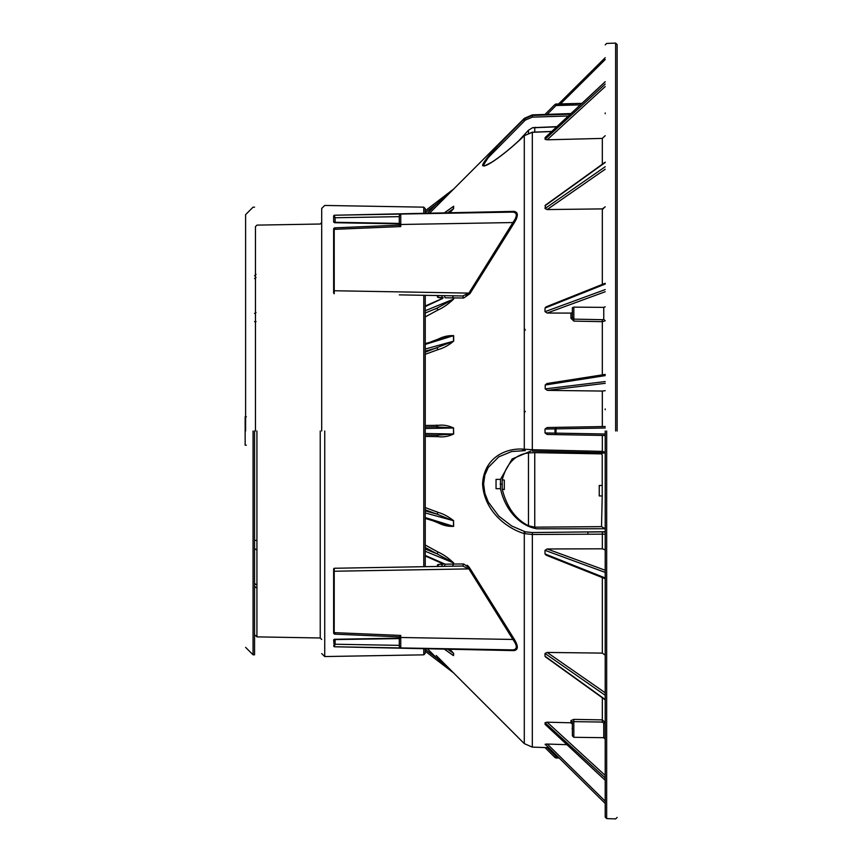 <?xml version="1.0" encoding="UTF-8"?>
<svg xmlns="http://www.w3.org/2000/svg" width="862" height="862" viewBox="0 0 862 862"><rect width="100%" height="100%" fill="white"/><g stroke="black" fill="none" stroke-linecap="round" stroke-linejoin="round"><path stroke-width="1.29" d="M245.605 431L245.605 214.638L245.605 431M253.062 431L253.062 654.818L253.062 431M254.559 431L254.559 654.818L254.559 431M246.349 416.82L245.153 416.82L245.153 445.18L246.349 445.18M255.454 431L255.454 226.62L255.454 431M423.781 213.668L423.781 207.16L425.257 208.647L425.257 213.636M425.257 295.321L425.257 566.679M425.257 648.364L425.257 653.353L423.781 654.84L423.781 648.332M321.698 431L321.698 208.432L321.698 431M423.792 566.7L423.792 295.3M256.919 431L256.93 636.878L256.919 431M254.559 275.818L256.046 274.331M256.046 587.668L254.559 586.182M605.21 431L605.21 817.101L605.21 431M606.676 431L606.654 818.588L606.676 431M617.138 431L617.138 44.587L617.138 431M615.63 431L615.619 43.1L615.63 431M534.752 452.647L528.471 452.938C515.368 454.468 506.619 463.39 502.212 479.714L502.212 489.088C506.63 506.931 515.39 519.172 528.471 525.798L534.752 527.156L534.752 452.647L601.504 453.875L603.497 452.841M556.669 126.854L532.436 127.781L528.471 130.237L518.655 140.894M545.258 744.8L545.204 744.208L547.348 744.057L566.927 744.682M547.154 747.613L556.022 756.48L554.988 757.536L545.01 747.559L548.113 747.645M557.035 756.513L556.022 756.48L556.001 757.978L554.999 757.547M545.366 724.543L545.01 722.712L547.154 722.194L570.935 722.798L570.935 720.578L572.379 721.936L573.833 721.656L573.833 737.301L572.379 735.836L572.379 721.936M572.379 724.166L570.935 722.798M570.935 720.578L573.844 719.382L573.833 721.656L602.312 722.054L602.322 697.789M605.21 739.133L603.756 737.689L603.756 723.196L602.312 722.054M603.756 723.196L605.21 722.518L602.322 719.889L573.844 719.382M545.387 656.822L605.21 699.858M605.21 699.524L545.01 656.219L545.01 653.461L547.154 652.437L602.322 653.105L602.322 577.583M546.174 555.193L545.01 553.943L545.01 550.333L547.154 548.965L602.322 548.803L602.355 531.876L605.21 532.059L605.21 534.149L532.317 534.472L524.29 533.6C507.309 528.643 484.056 511.457 482.569 483.873C484.045 456.72 507.212 447.497 524.29 449.221L532.317 449.716L532.339 451.106L587.884 452.399L587.852 451.031L602.322 451.386L602.322 435.429L547.154 434.459L545.01 432.95L547.154 434.459M532.328 451.117L605.21 453.035L605.21 435.472L556.022 434.62L554.988 433.123L605.21 433.995M556.022 434.62L556.022 427.38L605.21 426.528M545.01 429.05L547.154 427.541L556.022 427.38L554.988 428.877L545.01 429.05L545.01 432.95L554.988 433.123L554.988 428.877L605.21 428.005M547.154 427.541L602.322 426.571L602.322 391.057L547.348 390.367L545.204 388.881L545.204 385.012L546.928 383.536L605.21 374.42L547.348 383.504M602.322 374.873L602.322 321.666L573.844 321.117L573.833 319.123L572.379 317.712L572.379 307.723L573.833 307.131L603.756 307.368L605.21 306.797M573.833 307.131L573.833 319.123L602.312 319.694L602.322 321.666L605.21 320.793L603.756 319.382L603.756 307.368M602.312 319.694L603.756 319.382M572.379 317.712L570.935 318.24L570.935 313.1L572.379 312.561M605.21 289.6L545.01 311.667L547.154 313.035L545.01 311.667L545.01 308.057L546.174 306.807M605.21 166.722L545.01 208.539L547.154 209.563L545.01 208.539L545.581 205.037M602.322 164.211L602.322 138.405L547.154 139.806L545.01 139.288L545.366 137.457M570.967 113.558L545.01 114.441L554.988 104.464L556.001 104.022L556.022 105.52L554.988 104.464M545.01 553.997L547.154 555.365M515.368 643.203L512.922 639.453L400.755 637.492L400.755 635.434L334.23 632.633L333.637 633.279L335.102 633.721L334.208 633.71L334.23 568.263L462.7 566.022L463.724 563.974L469.93 568.338L468.896 568.898L462.7 566.022L468.896 568.898L512.922 639.453L513.957 638.72C518.439 645.95 518.439 649.916 513.957 650.616L334.23 646.769L333.637 645.907L335.102 644.237L334.23 646.769L400.755 647.933L400.755 637.492L399.289 637.492L399.289 646.446L400.755 647.933L512.922 649.894L513.957 650.616M469.93 568.338L513.957 638.72L469.93 568.338M425.257 549.008L436.991 553.824L453.671 562.961L452.582 566.205L453.466 564.05L463.724 563.974M512.922 639.453C517.426 645.8 517.426 649.28 512.922 649.894M444.307 566.345L445.191 564.19L453.466 564.05L453.487 562.8L436.991 553.824L438.025 552.025C443.208 554.298 448.423 557.951 453.671 562.961L453.66 562.843M472.591 649.776L468.26 649.108M425.257 555.43L445.191 564.19L442.346 563.511L441.807 566.388M437.745 566.463L438.78 564.351L443.283 564.276M437.012 566.474L437.702 564.642L438.78 564.351M399.709 223.42L335.102 222.288L335.102 217.763L334.23 215.231L513.957 211.384C518.439 212.063 518.439 216.028 513.957 223.28L469.93 293.662L463.724 298.026L462.7 295.978L468.896 293.102L469.93 293.662L516.413 218.926M513.957 211.384L512.922 212.106C517.426 212.709 517.426 216.19 512.922 222.547L513.957 223.28M468.26 212.892L469.93 212.278M463.724 298.026L445.191 297.81L444.307 295.655M435.256 309.113L453.52 299.125L452.582 295.795L453.671 299.039C448.423 304.049 443.208 307.702 438.025 309.975L425.257 316.882M425.257 306.57L442.551 298.5M425.257 305.999L442.346 298.489L441.807 295.612M437.476 295.494L438.78 297.649L443.283 297.724L437.713 297.358L437.012 295.526L437.713 297.358M516.446 218.862L517.415 214.8M469.876 568.252L468.626 566.539M468.303 566.215L467.085 565.203M452.852 655.195L453.52 655.594L453.681 653.428L447.012 648.741M450.352 653.331L453.412 655.465M443.844 648.687L451.419 654.183M453.444 523.536L453.671 526.359C448.423 526.639 443.208 525.464 438.025 522.814L432.918 520.777M441.635 523.406L444.038 524.161M425.257 649.388L436.991 658.342L453.681 672.996M436.237 655.529L453.584 672.899L425.257 651.219L453.52 672.856L436.452 655.723M436.247 655.519L438.025 657.286L436.991 658.342L427.046 648.396M448.315 648.763L453.487 653.245M449.49 648.784L453.681 653.428L453.52 655.594M425.257 545.01L438.025 552.025L436.991 553.824L425.257 547.478L436.991 553.824M453.671 562.961L425.257 551.26M436.991 521.866L438.025 522.814M444.296 524.301L453.52 526.326L453.52 520.788L453.671 526.359M425.257 510.886L436.991 514.129L453.412 520.874M453.487 520.702L425.257 512.955M425.257 507.589L438.025 512.373C443.133 513.72 448.348 516.5 453.66 520.713M434.944 513.569L436.991 514.129L438.025 512.373L436.237 511.532M435.256 426.862L453.487 427.929L453.671 433.985C448.423 436.474 443.208 437.368 438.025 436.646L425.257 436.431M425.257 425.451L438.025 425.354C443.208 424.632 448.434 425.526 453.681 428.015L453.66 428.145M438.025 436.646L436.991 435.181L453.52 433.995L453.487 427.929M425.257 427.024L436.991 426.819L438.025 425.354L436.237 425.16M431.032 341.805L438.025 339.186C443.208 336.536 448.423 335.361 453.671 335.641L453.671 341.147C448.423 345.479 443.208 348.302 438.025 349.627L425.257 354.304M425.257 352.17L453.52 341.212L453.487 335.62L425.257 343.582M425.257 351.114L436.991 347.871L438.025 349.627M425.257 312.992L436.991 308.176L438.025 309.975M448.412 213.237L453.671 208.572L449.49 213.216M450.492 208.572L453.671 206.287L453.52 208.701L453.595 206.471M451.419 207.817L453.66 206.244M453.671 189.015L438.025 204.714L436.991 203.658L453.671 189.015L425.257 210.781L453.681 188.993M439.189 203.551L429.157 213.571M444.577 337.613L453.52 335.674L425.257 344.412M436.991 435.181L425.257 434.976M434.944 656.876L436.991 658.342M545.01 747.559L532.317 747.117L524.29 743.626L453.487 672.834M587.873 452.431L602.355 452.755L602.322 451.386L605.21 452.248L605.21 453.035M605.21 531.725L532.339 532.533L525.324 531.832L511.737 526.003L498.839 516.155L488.248 501.953L484.853 493.226L483.604 483.959L484.843 475.091L488.237 467.473L498.807 456.838L511.694 451.516L525.098 450.632M605.21 113.73L605.21 112.933M524.398 135.582L524.312 135.603C512.2 147.165 501.339 156.033 491.739 162.239L485.101 165.59L483.604 164.868L488.237 157.617L525.324 120.077L532.339 117.146L568.36 115.982M551.658 131.52L532.317 132.295L524.29 135.69C507.309 152.229 484.056 169.609 482.569 165.299C484.045 158.727 507.212 136.185 524.29 118.902L532.317 115.443L570.31 114.161M605.21 408.965L605.21 409.752M604.93 654.301L605.21 655.174L602.322 653.105M602.322 548.803L605.21 549.902L605.21 534.149M602.322 391.057L605.21 390.691M603.562 208.69L602.322 208.895L605.21 206.826M602.322 138.405L605.21 135.679M603.756 737.689L573.833 737.301M400.755 635.434L399.289 637.492M512.922 212.106L400.755 214.067L399.289 215.554L399.289 225.133L400.755 226.566L400.755 214.067L334.23 215.231L333.637 215.823L333.637 222.116L335.102 222.288L334.478 222.708L399.289 223.84M335.102 633.721L333.637 633.279L334.456 634.13M399.289 645.358L335.102 644.237L335.102 639.712L333.637 639.884L334.23 639.292L399.289 638.16M399.709 638.58L334.057 639.593M333.637 639.884L334.208 646.317M399.289 216.642L335.102 217.763L333.637 216.093L334.208 215.683M465.954 295.235L468.896 293.102L334.23 290.753L334.208 228.29L335.102 228.279L333.637 228.721L333.637 293.134L334.23 293.737L334.23 290.753L333.637 290.753M334.456 227.87L333.637 228.721L335.102 228.279M400.755 226.566L333.637 229.367M402.22 567.077L334.23 568.263L333.637 568.866L333.637 632.633M462.7 295.978L399.289 294.869M545.01 114.441L532.317 114.883L532.339 117.146M602.322 284.417L602.322 208.895L547.154 209.563L605.21 169.232M570.935 313.1L547.154 313.035L605.21 291.755M534.752 527.156L601.525 526.639L602.226 495.952L599.241 495.93L599.241 485.457L602.226 485.468L602.226 455.168L601.504 453.875M602.226 495.952L602.226 485.468M502.212 479.714L504.313 480.112L504.313 489.551L502.212 489.088M500.499 479.391L496.038 479.38L496.038 488.689L500.499 488.7L500.499 479.391L512.125 458.961L530.852 451.074M500.499 488.7C504.97 509.657 519.657 526.035 536.983 528.805L605.21 528.74L601.525 526.639M532.759 127.684L556.906 126.639M324.737 431L324.726 656.553L324.737 431M320.233 431L320.233 637.977L320.233 431M254.559 278.62L256.046 277.435M256.046 312.486L254.559 313.402M256.046 321.601L254.559 321.601M254.559 540.399L256.046 540.399M254.559 548.598L256.046 549.514M256.046 584.565L254.559 583.38M528.471 525.798L528.471 452.938M528.471 132.996L528.471 130.237M534.752 127.414L534.752 132.112M545.204 744.208L605.21 803.481M605.21 801.207L547.348 744.057M554.988 757.536L558.576 758.043L556.001 757.978M605.21 777.923L545.01 722.712M547.154 722.194L605.21 775.434M545.01 724.209L605.21 780.229M605.21 695.278L545.01 653.461M547.154 652.437L605.21 692.768M545.01 553.943L605.21 577.949M605.21 572.4L545.01 550.333M605.21 570.245L547.154 548.965M547.348 390.367L605.21 383.321M605.21 381.564L545.204 388.881M545.204 385.012L605.21 375.616M573.844 321.117L570.935 318.24M605.21 284.051L545.01 308.057M605.21 162.476L545.01 205.781M605.21 81.771L545.01 137.791M547.154 139.806L605.21 86.566M545.01 139.288L605.21 84.077M580.288 104.884L556.022 105.52L547.154 114.387M556.001 104.022L581.936 103.354L554.999 104.453M560.526 103.903L605.21 59.543M605.21 57.689L558.598 103.957L605.21 57.679M399.289 224.508L512.922 222.547L468.896 293.102M442.4 563.823L439.642 562.326M436.991 514.129L425.257 509.83M439.642 299.674L442.4 298.177M435.235 205.415L427.046 213.604L436.991 203.658L425.257 212.645M425.257 517.588L453.52 526.326M453.52 428.005L425.257 428.5M425.257 433.5L453.52 433.995M425.257 349.045L453.52 341.212M425.257 310.74L453.52 299.125M447.012 213.259L453.52 208.701M453.52 206.406L443.844 213.313M532.317 132.295L532.317 449.716L587.852 451.031M525.324 450.654L524.29 449.221L524.29 135.69L532.307 132.209L551.745 131.444M524.29 743.098L524.29 533.6L525.324 531.832M532.339 532.533L532.317 746.557M602.355 531.876L587.884 532.016L587.852 533.966M525.324 120.077L524.29 118.374L532.317 114.883M524.29 412.779L525.324 411.346M524.29 328.4L525.324 330.168M524.29 118.902L524.29 121.068M468.896 568.898L333.637 571.247M524.29 449.221L524.29 450.514M524.29 531.531L524.29 533.6M501.889 484.336L500.175 483.991M254.559 207.182L253.062 207.182L245.605 214.638M245.605 647.362L253.062 654.818L254.559 654.818M423.781 207.16L324.726 205.447L321.698 208.432M255.454 226.62L256.93 225.122L320.233 224.023L321.698 222.525M423.781 654.84L324.726 656.553L321.698 653.568M255.454 635.38L256.93 636.878L320.233 637.977L321.698 639.475M617.138 44.587L615.619 43.1L606.654 43.412L605.21 44.899M545.086 724.36L605.21 780.304M572.379 729.155L572.109 728.476M546.055 555.139L605.21 578.736M546.055 306.861L605.21 283.264M545.387 205.178L605.21 162.142M545.086 137.64L605.21 81.696M444.577 524.387L425.257 518.418M524.29 118.374L453.627 189.058M452.528 190.168L453.52 189.166M425.257 556.001L442.378 563.532M443.714 648.687L452.744 655.131M443.714 213.313L452.507 207.042M602.344 452.787L605.21 453.089M525.206 450.654L522.307 450.481M399.289 636.867L334.467 634.141M334.467 227.859L399.289 225.133M534.893 127.414L535.528 127.382M532.447 127.781L532.996 127.598M617.138 817.413L615.619 818.9L606.654 818.588L605.21 817.101"/></g></svg>
